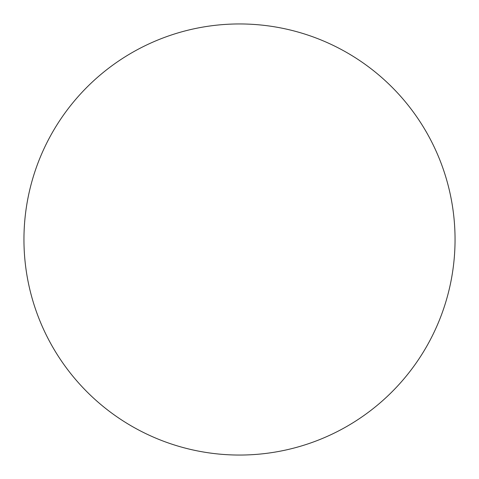 <?xml version="1.0" encoding="UTF-8"?>
<svg xmlns="http://www.w3.org/2000/svg" width="479" height="479" viewBox="0 0 479 479"><rect width="100%" height="100%" fill="white"/><g stroke="black" fill="none" stroke-linecap="round" stroke-linejoin="round"><path stroke-width="0.72" d="M23.95 239.5A215.55 215.55 0 0 0 239.5 455.05A215.55 215.55 0 0 0 455.05 239.5A215.55 215.55 0 0 0 239.5 23.95A215.55 215.55 0 0 0 23.95 239.5"/></g></svg>
